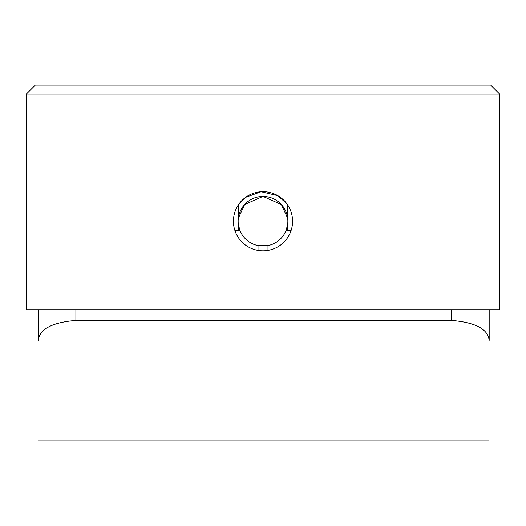 <?xml version="1.0" encoding="UTF-8"?>
<svg xmlns="http://www.w3.org/2000/svg" width="526" height="526" viewBox="0 0 526 526"><rect width="100%" height="100%" fill="white"/><g stroke="black" fill="none" stroke-linecap="round" stroke-linejoin="round"><path stroke-width="0.79" d="M287.827 220.184L287.669 218.251A24.853 24.853 0 0 0 238.331 218.251L244.603 204.555L263 196.402L281.397 204.555L287.669 218.251L287.669 204.923M286.94 203.871L277.813 195.646L261.1 191.734L245.576 197.349L238.331 204.923L238.232 219.217M292.581 221.255A29.581 29.581 0 0 0 263 191.674A29.581 29.581 0 0 0 233.419 221.255A29.581 29.581 0 0 0 263 250.836A29.581 29.581 0 0 0 292.581 221.255M238.331 218.251A24.853 24.853 0 0 0 238.331 224.26L238.331 230.27L234.826 230.27M238.146 221.255L238.166 222.222M267.977 250.415L267.977 245.603L258.023 245.603A24.853 24.853 0 0 1 239.843 230.27L238.331 224.26A24.853 24.853 0 0 0 239.843 230.27L238.331 230.27M258.023 245.603L258.023 250.415M267.977 245.603A24.853 24.853 0 0 0 287.669 224.26L286.157 230.27L287.669 230.27L287.827 222.327M499.7 309.926L499.7 94.115L26.3 94.115L26.3 309.926L499.7 309.926M26.3 94.115L35.314 85.094L490.686 85.094L499.7 94.115M291.174 230.27L287.669 230.27M287.669 224.26A24.853 24.853 0 0 0 287.669 218.251M489.18 309.926L489.18 340.361C487.944 329.079 475.419 322.438 451.61 320.446L451.61 309.926M75.895 309.926L75.895 320.446L451.61 320.446M75.895 320.446C52.113 322.431 39.588 329.072 38.326 340.361L38.326 309.926M38.326 440.906L489.18 440.906"/></g></svg>
